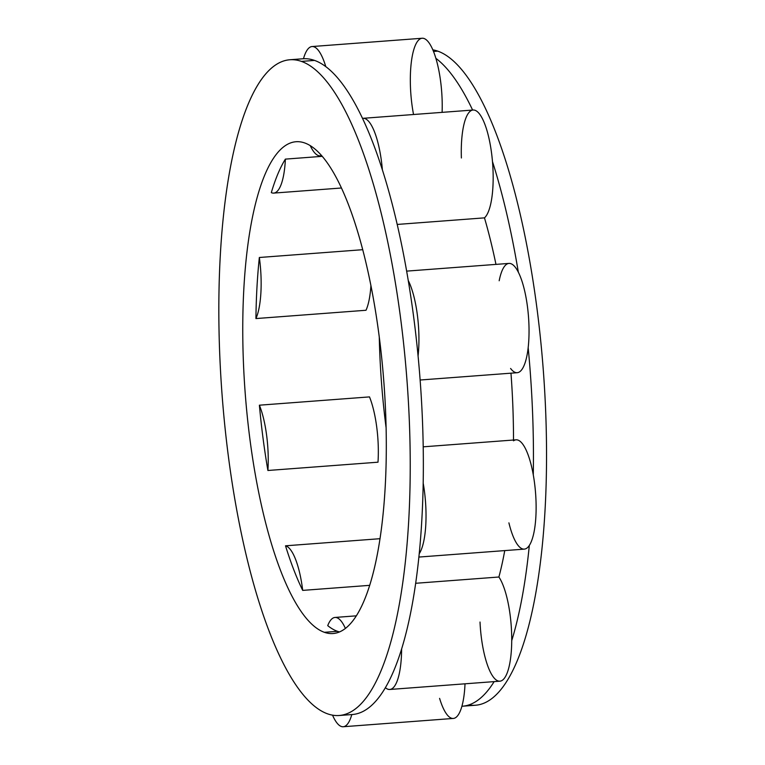 <?xml version="1.0" encoding="UTF-8"?>
<svg xmlns="http://www.w3.org/2000/svg" width="765" height="765" viewBox="0 0 765 765"><rect width="100%" height="100%" fill="white"/><g stroke="black" fill="none" stroke-linecap="round" stroke-linejoin="round"><path stroke-width="1.15" d="M468.935 704.909A328.807 92.728 -94.3 0 0 545.273 402.285A328.807 92.728 -94.3 0 0 437.743 51.131A328.807 92.728 -94.3 0 0 432.827 49.83A328.807 92.728 85.7 0 1 437.743 51.131A328.807 92.728 85.7 0 1 544.661 390.676A328.807 92.728 85.7 0 1 475.553 705.234L462.443 706.219A328.807 92.728 -94.3 0 0 494.142 681.615A328.807 92.728 -94.3 0 1 461.907 706.258A328.807 92.728 -94.3 0 0 462.443 706.219M386.115 427.922A246.607 69.548 85.7 0 1 379.268 337.059A246.607 69.548 85.7 0 0 386.115 427.922M339.536 631.947A246.607 69.548 85.7 0 1 337.47 631.316L324.36 632.301A246.607 69.548 -94.3 0 0 333.062 633.535A246.607 69.548 -94.3 0 0 384.9 397.618A246.607 69.548 -94.3 0 0 304.709 142.959A246.607 69.548 -94.3 0 0 296.007 141.726A246.607 69.548 -94.3 0 0 244.169 377.642A246.607 69.548 -94.3 0 0 324.36 632.301L337.47 631.316A246.607 69.548 85.7 0 1 327.726 625.636A246.607 69.548 -94.3 0 0 337.47 631.316A246.607 69.548 -94.3 0 0 339.536 631.947M480.018 622.041A54.803 15.453 85.7 0 0 495.49 679.387A54.803 15.453 -94.3 0 0 511.728 640.659A54.803 15.453 85.7 0 0 498.895 577.011A260.301 73.411 85.7 0 0 504.747 550.599A260.301 73.411 85.7 0 1 498.895 577.011L415.672 583.284L498.895 577.011A54.803 15.453 85.7 0 1 511.728 640.659A54.803 15.453 85.7 0 1 499.889 681.185L389.796 689.475A54.803 15.453 -94.3 0 0 401.625 648.95A328.807 92.728 85.7 0 1 385.388 687.687A54.803 15.453 -94.3 0 0 389.796 689.475M433.506 51.446L437.743 51.131L433.506 51.446M513.506 440.822A54.803 15.453 85.7 0 1 533.281 474.864A54.803 15.453 85.7 0 1 529.323 545.426A328.807 92.728 -94.3 0 1 511.728 640.659A328.807 92.728 -94.3 0 0 529.323 545.426A54.803 15.453 85.7 0 1 508.907 522.858M423.208 446.827L516.059 439.827A54.803 15.453 85.7 0 1 533.281 474.864A328.807 92.728 -94.3 0 0 528.175 347.645A54.803 15.453 85.7 0 1 510.599 368.472M499.182 280.765A54.803 15.453 85.7 0 1 518.345 272.206A328.807 92.728 -94.3 0 0 492.478 161.587A54.803 15.453 85.7 0 1 484.475 217.862A260.301 73.411 85.7 0 1 495.969 264.394A260.301 73.411 85.7 0 0 484.475 217.862L397.198 224.441L484.475 217.862A54.803 15.453 85.7 0 0 492.478 161.587A54.803 15.453 -94.3 0 0 472.627 110.084A328.807 92.728 -94.3 0 0 435.878 58.331A54.803 15.453 -94.3 0 0 413.569 50.433A54.803 15.453 85.7 0 0 413.54 114.511M285.383 159.12L322.228 156.337L285.383 159.12A246.607 69.548 -94.3 0 0 271.326 192.637A246.607 69.548 85.7 0 1 285.383 159.12A54.803 15.453 -94.3 0 1 273.717 193.096A54.803 15.453 -94.3 0 1 271.326 192.637A54.803 15.453 -94.3 0 0 285.383 159.12M259.345 257.489L362.706 249.696L259.345 257.489A246.607 69.548 -94.3 0 0 255.921 318.565A246.607 69.548 85.7 0 1 259.345 257.489A54.803 15.453 -94.3 0 1 255.921 318.565A54.803 15.453 -94.3 0 0 259.345 257.489M366.014 310.265L255.921 318.565L366.014 310.265A54.803 15.453 -94.3 0 0 370.92 285.67A54.803 15.453 85.7 0 1 366.014 310.265M259.392 405.192L369.495 396.901A54.803 15.453 85.7 0 1 377.996 462.194L267.903 470.485A246.607 69.548 85.7 0 1 259.392 405.192L369.495 396.901A54.803 15.453 -94.3 0 1 377.996 462.194L267.903 470.485A54.803 15.453 -94.3 0 0 259.392 405.192A246.607 69.548 -94.3 0 0 267.903 470.485A54.803 15.453 -94.3 0 0 259.392 405.192M285.517 545.808L380.033 538.694L285.517 545.808A246.607 69.548 -94.3 0 0 302.701 590.389A246.607 69.548 85.7 0 1 285.517 545.808A54.803 15.453 -94.3 0 1 302.701 590.389A54.803 15.453 -94.3 0 0 285.517 545.808M369.715 585.34L302.701 590.389L369.715 585.34M310.236 145.637A54.803 15.453 -94.3 0 0 320.296 155.84A54.803 15.453 -94.3 0 0 321.549 155.553A54.803 15.453 -94.3 0 1 310.236 145.637M312.063 46.541A54.803 15.453 -94.3 0 0 303.476 58.733A328.807 92.728 85.7 0 1 314.539 60.416A328.807 92.728 85.7 0 1 325.785 66.622A54.803 15.453 -94.3 0 0 312.063 46.541L422.156 38.25A54.803 15.453 85.7 0 1 435.878 58.331A54.803 15.453 85.7 0 1 442.103 112.359A54.803 15.453 85.7 0 0 435.878 58.331A328.807 92.728 -94.3 0 1 472.607 110.055A54.803 15.453 85.7 0 0 461.381 157.982M325.785 66.622A54.803 15.453 -94.3 0 0 303.476 58.733A328.807 92.728 85.7 0 1 314.539 60.416L301.429 61.401A328.807 92.728 -94.3 0 0 289.83 59.756A328.807 92.728 -94.3 0 0 220.712 374.315A328.807 92.728 -94.3 0 0 327.64 713.86A328.807 92.728 -94.3 0 0 339.239 715.505A328.807 92.728 -94.3 0 0 408.347 400.946A328.807 92.728 -94.3 0 0 301.429 61.401L314.539 60.416A328.807 92.728 85.7 0 1 325.785 66.622A328.807 92.728 85.7 0 1 362.524 118.384A328.807 92.728 85.7 0 1 382.385 169.887A328.807 92.728 85.7 0 1 408.252 280.497A328.807 92.728 85.7 0 1 418.072 355.945A328.807 92.728 85.7 0 1 423.188 483.155A328.807 92.728 85.7 0 1 419.22 553.726A328.807 92.728 85.7 0 1 401.625 648.95A328.807 92.728 -94.3 0 0 419.22 553.726A54.803 15.453 -94.3 0 0 423.188 483.155A328.807 92.728 -94.3 0 0 418.072 355.945A54.803 15.453 -94.3 0 0 408.252 280.497A328.807 92.728 -94.3 0 0 382.385 169.887A54.803 15.453 -94.3 0 0 363.012 118.317A54.803 15.453 -94.3 0 0 362.524 118.384A328.807 92.728 -94.3 0 0 325.785 66.622M289.83 59.756L302.94 58.762A328.807 92.728 85.7 0 1 303.476 58.733M439.598 698.369A54.803 15.453 -94.3 0 0 461.907 706.258A54.803 15.453 85.7 0 0 465.015 683.814A54.803 15.453 85.7 0 1 461.907 706.258A54.803 15.453 85.7 0 1 453.32 718.44L343.227 726.74A54.803 15.453 -94.3 0 0 351.804 714.558A328.807 92.728 -94.3 0 0 385.388 687.687A328.807 92.728 85.7 0 1 352.34 714.52L339.239 715.505M510.972 373.177A260.301 73.411 85.7 0 1 513.506 440.018A260.301 73.411 85.7 0 0 510.972 373.177M418.885 557.063L524.293 549.127A54.803 15.453 85.7 0 0 529.323 545.426A54.803 15.453 -94.3 0 0 533.281 474.864A328.807 92.728 -94.3 0 0 528.175 347.645A54.803 15.453 85.7 0 1 517.207 372.708L420.128 380.014M406.645 271.126L508.974 263.409A54.803 15.453 85.7 0 1 518.345 272.206A328.807 92.728 -94.3 0 0 492.478 161.587A54.803 15.453 85.7 0 0 473.105 110.026L363.012 118.317M345.407 628.448A54.803 15.453 -94.3 0 0 334.984 617.451A54.803 15.453 -94.3 0 0 327.726 625.636A54.803 15.453 -94.3 0 1 345.407 628.448M351.804 714.558A54.803 15.453 -94.3 0 1 332.546 715.16A54.803 15.453 -94.3 0 0 343.227 726.74M423.188 483.155A328.807 92.728 85.7 0 1 419.22 553.726A54.803 15.453 -94.3 0 0 423.188 483.155M518.345 272.206A54.803 15.453 85.7 0 1 528.175 347.645A54.803 15.453 -94.3 0 0 518.345 272.206M418.072 355.945A54.803 15.453 -94.3 0 0 408.252 280.497A328.807 92.728 85.7 0 1 418.072 355.945M382.385 169.887A54.803 15.453 -94.3 0 0 362.524 118.384A328.807 92.728 85.7 0 1 382.385 169.887M401.625 648.95A328.807 92.728 85.7 0 1 385.388 687.687A54.803 15.453 -94.3 0 0 401.625 648.95M327.64 713.86A328.807 92.728 -94.3 0 0 409.342 421.18A328.807 92.728 -94.3 0 0 301.429 61.401A328.807 92.728 -94.3 0 0 219.727 354.08A328.807 92.728 -94.3 0 0 327.64 713.86M324.36 632.301A246.607 69.548 85.7 0 1 243.423 362.467A246.607 69.548 85.7 0 1 304.709 142.959A246.607 69.548 85.7 0 1 385.637 412.794A246.607 69.548 85.7 0 1 324.36 632.301M320.296 155.84L321.702 155.735M334.984 617.451L356.366 615.835M341.429 187.999L273.717 193.096"/></g></svg>
